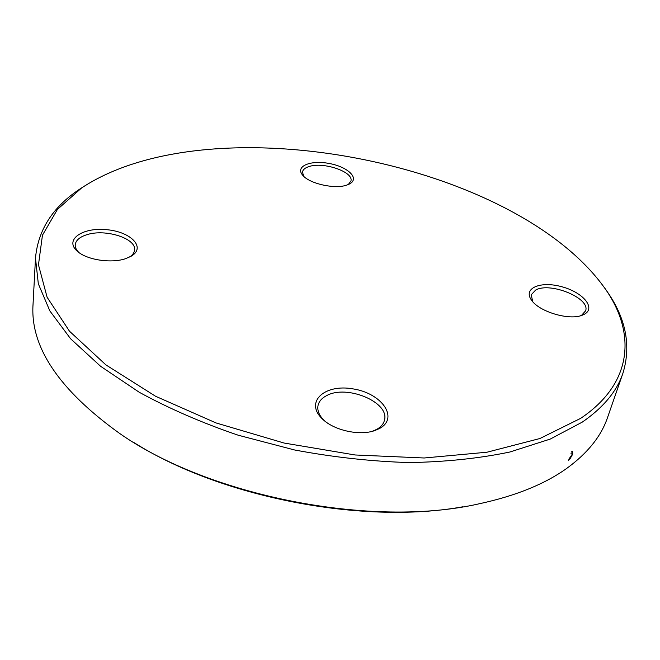 <?xml version="1.0" encoding="UTF-8"?>
<svg xmlns="http://www.w3.org/2000/svg" width="660" height="660" viewBox="0 0 660 660"><rect width="100%" height="100%" fill="white"/><g stroke="black" fill="none" stroke-linecap="round" stroke-linejoin="round"><path stroke-width="0.99" d="M604.758 288.082L608.256 293.147C626.257 319.721 631.133 346.45 622.891 373.346C616.803 391.372 603.265 407.624 582.285 422.111L550.201 439.09L509.883 452.009C479.251 458.411 445.681 461.934 409.175 462.577C371.555 461.439 333.358 457.24 294.575 449.971L238.169 435.204C202.042 422.879 169.075 408.565 139.268 392.279L100.551 366.25L70.595 338.762L49.871 310.942L38.321 283.784L35.492 258.101C38.024 230.092 52.643 207.182 79.349 189.379L84.505 186.013M35.492 258.101L33.017 304.755C30.269 347.02 59.045 389.846 119.353 433.24C209.038 496.279 372.215 528.297 479.086 503.811C515.526 495.957 544.756 484.135 566.767 468.369C587.614 453.181 601.211 436.219 607.563 417.483L622.891 373.346M462.66 506.83C362.125 524.964 219.648 497.013 133.419 442.233M580.643 418.358C632.882 383.361 635.514 333.787 606.697 290.945C518.554 162.046 211.942 101.896 81.625 187.935L57.437 209.418L42.446 235.224L38.47 264.808L47.108 297.256L69.49 331.213L105.922 364.906L155.521 396.231L216.084 422.953L284.089 443.041L355.063 454.971L424.19 457.99L486.989 452.215L539.913 438.52L580.643 418.358M379.673 428.431L374.872 430.543C359.617 436.103 333.935 430.427 322.426 418.976C304.293 402.039 324.596 383.674 353.05 388.888C381.546 393.17 399.267 417.772 379.673 428.431M584.455 314.201L582.351 315.166C569.365 320.793 538.964 311.701 531.481 300.094C522.794 288.288 540.284 280.846 561.33 286.613C582.458 291.967 596.327 307.791 584.455 314.201M346.921 185.047C334.975 189.511 308.839 183.587 302.511 175.007C295.111 166.254 310.613 159.868 329.109 163.465C347.655 166.732 359.857 178.241 349.866 183.761L346.921 185.047M125.812 258.596C111.523 263.703 86.625 259.941 77.278 251.204C64.045 239.844 82.434 227.139 106.532 229.672C130.655 231.643 146.165 247.261 131.488 256.022L125.812 258.596M129.624 257.045C132.627 255.032 134.261 252.73 134.549 250.132C136.628 238.425 105.221 228.459 86.658 234.77C79.588 237.039 75.776 240.388 75.232 244.802C75.067 247.442 76.312 250.024 78.969 252.549M372.232 431.318L376.81 429.33C381.001 426.946 383.551 423.901 384.45 420.214C389.911 402.229 346.649 384.236 326.584 395.653C321.783 398.12 318.92 401.437 318.013 405.595C317.113 410.619 319.234 415.643 324.365 420.676L324.497 420.791M580.42 315.793L581.683 315.175L585.577 310.86C590.758 298.271 550.036 281.605 535.623 290.078L531.217 294.789L532.727 301.653M348.315 184.519L350.955 180.956C353.653 171.823 323.326 161.543 309.004 166.567C305.143 167.788 302.965 169.595 302.478 171.988L303.691 176.278M571.477 451.836L572.467 451.39L572.748 454.088L569.852 459.17L568.326 460.573M568.796 459.261L572.014 454.575L571.981 452.842L570.9 453.222M130.226 256.74L131.488 256.022M78.424 252.145L77.278 251.204M349.165 184.132L349.866 183.761M303.031 175.601L302.511 175.007M581.188 315.571L582.351 315.166M532.224 301.059L531.481 300.094M372.397 431.269L374.872 430.543M324.365 420.676L322.426 418.976M81.625 187.935L79.349 189.379M606.697 290.945L608.256 293.147"/></g></svg>
